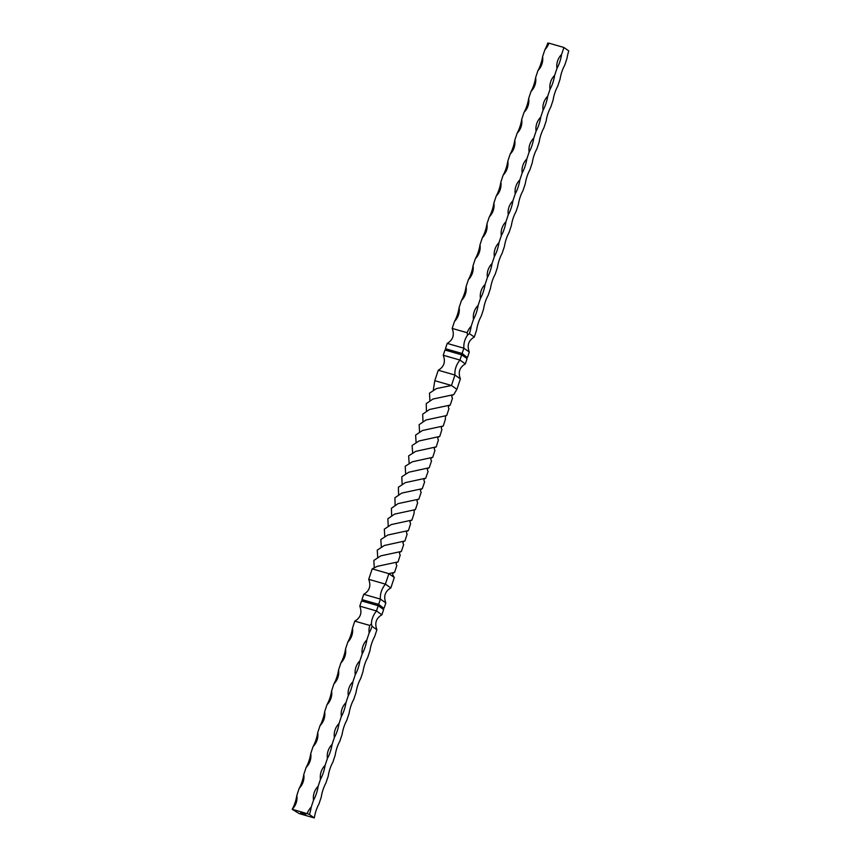 <?xml version="1.0" encoding="UTF-8"?>
<svg xmlns="http://www.w3.org/2000/svg" width="861" height="861" viewBox="0 0 861 861"><rect width="100%" height="100%" fill="white"/><g stroke="black" fill="none" stroke-linecap="round" stroke-linejoin="round"><path stroke-width="1.29" d="M305.311 814.172L304.611 814.043M300.597 812.967L302.394 813.494L300.597 812.967M303.363 813.71L302.491 813.365L303.363 813.71M304.945 814.258L305.741 814.484L304.945 814.258M302.48 813.075L301.748 812.827L302.48 813.075M302.717 813.247L301.985 812.999L302.717 813.247M307.216 813.634L309.433 814.495A15.702 5.37 106.1 0 0 311.208 807.144A15.702 14.659 -54.7 0 0 307.216 813.634L292.202 809.308L299.294 813.623L314.308 817.95L309.433 814.495M303.718 813.957L302.814 813.699L303.718 813.957M304.17 813.731L305.095 814.022L304.267 813.688M311.208 807.144L313.522 800.17A15.702 5.37 106.1 0 0 318.161 786.233A15.702 14.659 -54.7 0 0 313.522 800.17M318.161 786.233L320.475 779.259A15.702 5.37 106.1 0 0 325.114 765.321A15.702 14.659 -54.7 0 0 320.475 779.259M325.114 765.321L327.438 758.358A15.702 5.37 106.1 0 0 332.077 744.421A15.702 14.659 -54.7 0 0 327.438 758.358M332.077 744.421L334.391 737.447A15.702 5.37 106.1 0 0 339.03 723.509A15.702 14.659 -54.7 0 0 334.391 737.447M339.03 723.509L341.343 716.535A15.702 5.37 106.1 0 0 345.982 702.598A15.702 14.659 -54.7 0 0 341.343 716.535M345.982 702.598L348.296 695.634A15.702 5.37 106.1 0 0 352.935 681.697A15.702 14.659 -54.7 0 0 348.296 695.634M352.935 681.697L355.259 674.723A15.702 5.37 106.1 0 0 359.898 660.785A15.702 14.659 -54.7 0 0 355.259 674.723M359.898 660.785L362.212 653.811A15.702 5.37 106.1 0 0 366.851 639.874A15.702 14.659 -54.7 0 0 362.212 653.811M366.851 639.874L369.165 632.91A15.702 5.37 106.1 0 0 372.027 626.324L371.425 623.859L369.821 625.452A15.702 14.659 -54.7 0 0 369.165 632.91M369.821 625.452L354.797 621.136C360.587 617.746 362.255 612.752 359.79 606.144L361.523 600.924L378.205 605.724L376.472 610.955L359.79 606.144M296.841 795.37A15.702 5.37 -73.9 0 1 292.202 809.308A15.702 14.659 -54.7 0 0 296.841 795.37L299.154 788.396A15.702 14.659 -54.7 0 0 303.793 774.459L306.118 767.485A15.702 14.659 -54.7 0 0 310.746 753.547L313.07 746.584A15.702 14.659 -54.7 0 0 317.709 732.646L320.023 725.672A15.702 14.659 -54.7 0 0 324.662 711.735L326.976 704.761A15.702 14.659 -54.7 0 0 331.614 690.823L333.939 683.86A15.702 14.659 -54.7 0 0 338.567 669.923L340.891 662.948A15.702 14.659 -54.7 0 0 345.53 649.011L347.844 642.037A15.702 14.659 -54.7 0 0 352.483 628.1L354.797 621.136M371.425 623.859C371.532 619.425 373.211 615.12 376.472 610.955L381.897 614.786L383.629 609.566L378.205 605.724M382.822 608.996L383.21 607.823L378.227 604.293L362.868 599.869L362.438 601.182M383.188 607.909L378.668 604.325L362.793 600.095M384.092 608.167L385.836 602.948L380.411 599.105L363.729 594.294C369.52 590.915 371.177 585.921 368.712 579.313L372.189 568.863L377.322 566.312L398.062 561.899L400.236 555.033C399.009 553.3 399.396 552.105 401.377 551.438L403.68 544.529C402.485 542.807 402.905 541.623 404.928 540.977L407.124 534.089C405.983 532.367 406.424 531.183 408.437 530.548L410.611 523.639C409.524 521.917 409.965 520.744 411.935 520.098L414.13 513.188C413.99 510.293 414.41 509.12 415.4 509.637L417.671 502.738C416.563 501.059 416.95 499.864 418.833 499.165L421.19 492.288C420.017 490.609 420.372 489.403 422.267 488.682L424.656 481.837C423.44 480.126 423.795 478.92 425.711 478.21L428.1 471.365C426.862 469.654 427.228 468.449 429.187 467.76L431.533 460.904C430.306 459.182 430.694 457.987 432.696 457.331L434.966 450.443C433.772 448.721 434.192 447.537 436.215 446.891L438.421 439.993C437.28 438.271 437.722 437.097 439.734 436.462L441.919 429.542C440.821 427.831 441.262 426.647 443.243 426.012L445.438 419.103C445.288 416.218 445.697 415.034 446.687 415.551L448.99 408.663C449.56 409.212 446.644 406.909 450.217 405.079L452.499 398.234C451.315 396.512 451.713 395.307 453.693 394.639L456.9 389.333L451.476 385.491L434.783 380.68L438.26 370.23C444.05 366.851 445.718 361.857 443.254 355.249L459.935 360.049C456.169 364.87 454.511 369.864 454.952 375.03L438.26 370.23M378.668 604.325L380.411 599.105C379.97 593.929 381.627 588.935 385.394 584.124L388.871 573.663L372.189 568.863M385.836 602.948C383.371 596.339 385.028 591.335 390.819 587.955L385.394 584.124L368.712 579.313M390.819 587.955L394.295 577.505L388.871 573.663L394.575 572.35L396.846 565.494C395.662 563.761 396.071 562.567 398.062 561.899M384.77 536.285L384.318 529.181L391.185 524.586L411.935 520.098M398.6 494.397L398.374 487.251L405.273 482.644L425.711 478.21M412.623 452.617L412.096 445.492L419.081 440.95L439.734 436.462M426.41 410.826L426.227 403.615L432.965 399.03L453.693 394.639M381.305 546.724L380.81 539.546L387.784 535.025L408.437 530.548M395.113 504.923L394.908 497.776L401.721 493.095L422.267 488.682M409.136 463.024L408.631 455.878L415.68 451.379L436.215 446.891M422.955 421.32L422.676 414.206L429.456 409.502L450.217 405.079M394.295 577.505L393.369 575.955C392.185 574.233 392.584 573.028 394.575 572.35M377.699 557.132L377.247 550.104L384.361 545.487L404.928 540.977M391.658 515.416L391.4 508.281L398.159 503.588L418.833 499.165M405.639 473.442L405.197 466.296L412.247 461.797L432.696 457.331M419.511 431.791L419.156 424.667L425.937 419.996L446.687 415.551M433.341 389.861L434.783 380.68M374.223 567.582L373.846 560.425L380.799 555.851L401.377 551.438M388.214 525.877L387.859 518.752L394.629 514.092L415.4 509.637M402.119 483.904L401.796 476.757L408.781 472.215L429.187 467.76M416.078 442.21L415.615 435.096L422.482 430.489L443.243 426.012M429.865 400.322L429.499 393.176L436.452 388.58L451.476 385.491L454.952 375.03L460.377 378.872L456.9 389.333M361.986 599.525L363.729 594.294M377.785 605.606L378.227 604.293M381.897 614.786C376.106 618.176 374.449 623.17 376.914 629.778L372.027 626.324M461.668 354.829L467.092 358.66L465.36 363.891L459.935 360.049L461.668 354.829L444.986 350.018L443.254 355.249M465.36 363.891C459.57 367.27 457.912 372.264 460.377 378.872M445.901 350.287L446.332 348.974L461.69 353.387L466.673 356.928L466.285 358.09M466.651 357.003L462.131 353.43L446.256 349.2M561.598 54.437A15.702 5.37 -73.9 0 1 556.959 68.374A15.702 14.659 125.3 0 1 561.598 54.437L563.912 47.473L568.798 50.928A15.702 5.37 106.1 0 0 567.022 58.279L564.698 65.253A15.702 5.37 106.1 0 0 560.07 79.19L557.745 86.154A15.702 5.37 106.1 0 0 553.106 100.091L550.792 107.065A15.702 5.37 106.1 0 0 546.154 121.003L543.84 127.977A15.702 5.37 106.1 0 0 539.201 141.914L536.877 148.878A15.702 5.37 106.1 0 0 532.249 162.826L529.924 169.789A15.702 5.37 106.1 0 0 525.285 183.727L522.971 190.701A15.702 5.37 106.1 0 0 518.333 204.638L516.019 211.612A15.702 5.37 106.1 0 0 511.38 225.55L509.055 232.513A15.702 5.37 106.1 0 0 504.428 246.45L502.103 253.425A15.702 5.37 106.1 0 0 497.464 267.362L495.15 274.336A15.702 5.37 106.1 0 0 490.512 288.274L488.198 295.237A15.702 5.37 106.1 0 0 483.559 309.174L481.234 316.148A15.702 5.37 106.1 0 0 476.607 330.086L474.282 337.06C468.492 340.439 466.834 345.433 469.299 352.041L467.555 357.272M469.299 352.041L463.875 348.199C463.498 343.722 464.692 339.374 467.458 335.166L467.189 332.733L452.176 328.418C454.64 335.026 452.983 340.02 447.193 343.399L445.449 348.63M462.131 353.43L463.875 348.199L447.193 343.399M474.282 337.06L469.406 333.605L467.458 335.166M461.69 353.387L461.248 354.7M556.959 68.374L554.645 75.348A15.702 5.37 -73.9 0 1 550.007 89.286L547.682 96.26A15.702 5.37 -73.9 0 1 543.054 110.197L540.73 117.161A15.702 5.37 -73.9 0 1 536.091 131.109L533.777 138.072A15.702 5.37 -73.9 0 1 529.138 152.01L526.824 158.984A15.702 5.37 -73.9 0 1 522.186 172.921L519.861 179.895A15.702 5.37 -73.9 0 1 515.233 193.833L512.908 200.796A15.702 5.37 -73.9 0 1 508.27 214.733L505.956 221.707A15.702 5.37 -73.9 0 1 501.317 235.645L499.003 242.619A15.702 5.37 -73.9 0 1 494.365 256.556L492.04 263.52A15.702 5.37 -73.9 0 1 487.412 277.468L485.087 284.431A15.702 5.37 -73.9 0 1 480.449 298.369L478.135 305.343A15.702 5.37 -73.9 0 1 473.496 319.28L471.182 326.254A15.702 5.37 -73.9 0 1 469.406 333.605M563.912 47.473L548.898 43.147A15.702 14.659 125.3 0 1 544.916 49.637L542.591 56.6A15.702 14.659 125.3 0 1 537.953 70.548L535.639 77.512A15.702 14.659 125.3 0 1 531 91.449L528.686 98.423A15.702 14.659 125.3 0 1 524.048 112.361L521.723 119.335A15.702 14.659 125.3 0 1 517.095 133.272L514.77 140.235A15.702 14.659 125.3 0 1 510.132 154.173L507.818 161.147A15.702 14.659 125.3 0 1 503.179 175.084L500.865 182.058A15.702 14.659 125.3 0 1 496.227 195.996L493.902 202.959A15.702 14.659 125.3 0 1 489.274 216.907L486.949 223.871A15.702 14.659 125.3 0 1 482.311 237.808L479.997 244.782A15.702 14.659 125.3 0 1 475.358 258.72L473.044 265.694A15.702 14.659 125.3 0 1 468.406 279.631L466.081 286.595A15.702 14.659 125.3 0 1 461.453 300.532L459.128 307.506A15.702 14.659 125.3 0 1 454.49 321.444L452.176 328.418M467.189 332.733A15.702 14.659 125.3 0 1 471.182 326.254M473.496 319.28A15.702 14.659 125.3 0 1 478.135 305.343M480.449 298.369A15.702 14.659 125.3 0 1 485.087 284.431M487.412 277.468A15.702 14.659 125.3 0 1 492.04 263.52M494.365 256.556A15.702 14.659 125.3 0 1 499.003 242.619M501.317 235.645A15.702 14.659 125.3 0 1 505.956 221.707M508.27 214.733A15.702 14.659 125.3 0 1 512.908 200.796M515.233 193.833A15.702 14.659 125.3 0 1 519.861 179.895M522.186 172.921A15.702 14.659 125.3 0 1 526.824 158.984M529.138 152.01A15.702 14.659 125.3 0 1 533.777 138.072M536.091 131.109A15.702 14.659 125.3 0 1 540.73 117.161M543.054 110.197A15.702 14.659 125.3 0 1 547.682 96.26M550.007 89.286A15.702 14.659 125.3 0 1 554.645 75.348M531 91.449A15.702 5.37 106.1 0 0 535.639 77.512M537.953 70.548A15.702 5.37 106.1 0 0 542.591 56.6M544.916 49.637A15.702 5.37 106.1 0 0 547.768 43.05L548.855 43.276M454.49 321.444A15.702 5.37 106.1 0 0 459.128 307.506M461.453 300.532A15.702 5.37 106.1 0 0 466.081 286.595M468.406 279.631A15.702 5.37 106.1 0 0 473.044 265.694M475.358 258.72A15.702 5.37 106.1 0 0 479.997 244.782M482.311 237.808A15.702 5.37 106.1 0 0 486.949 223.871M489.274 216.907A15.702 5.37 106.1 0 0 493.902 202.959M496.227 195.996A15.702 5.37 106.1 0 0 500.865 182.058M503.179 175.084A15.702 5.37 106.1 0 0 507.818 161.147M510.132 154.173A15.702 5.37 106.1 0 0 514.77 140.235M517.095 133.272A15.702 5.37 106.1 0 0 521.723 119.335M524.048 112.361A15.702 5.37 106.1 0 0 528.686 98.423M303.793 774.459A15.702 5.37 -73.9 0 1 299.154 788.396M310.746 753.547A15.702 5.37 -73.9 0 1 306.118 767.485M317.709 732.646A15.702 5.37 -73.9 0 1 313.07 746.584M324.662 711.735A15.702 5.37 -73.9 0 1 320.023 725.672M331.614 690.823A15.702 5.37 -73.9 0 1 326.976 704.761M338.567 669.923A15.702 5.37 -73.9 0 1 333.939 683.86M345.53 649.011A15.702 5.37 -73.9 0 1 340.891 662.948M352.483 628.1A15.702 5.37 -73.9 0 1 347.844 642.037M314.308 817.95A15.702 5.37 -73.9 0 1 318.947 804.013L321.271 797.038A15.702 5.37 -73.9 0 1 325.899 783.101L328.224 776.138A15.702 5.37 -73.9 0 1 332.863 762.189L335.177 755.226A15.702 5.37 -73.9 0 1 339.815 741.289L342.129 734.315A15.702 5.37 -73.9 0 1 346.768 720.377L349.092 713.403A15.702 5.37 -73.9 0 1 353.72 699.466L356.045 692.502A15.702 5.37 -73.9 0 1 360.684 678.565L362.998 671.591A15.702 5.37 -73.9 0 1 367.636 657.653L369.95 650.679A15.702 5.37 -73.9 0 1 374.589 636.742L376.914 629.778"/></g></svg>
